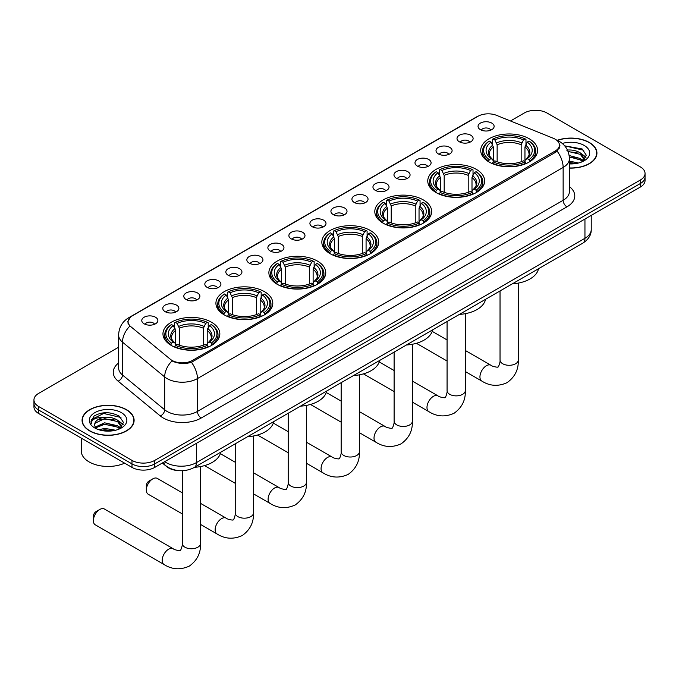 <?xml version="1.0" encoding="UTF-8"?>
<svg xmlns="http://www.w3.org/2000/svg" width="679" height="679" viewBox="0 0 679 679"><rect width="100%" height="100%" fill="white"/><g stroke="black" fill="none" stroke-linecap="round" stroke-linejoin="round"><path stroke-width="1.02" d="M317.424 261.076A28.433 16.415 0 0 0 286.436 257.519A28.433 16.415 0 0 0 268.884 272.686A28.433 16.415 0 0 0 277.21 284.289A28.433 16.415 0 0 0 308.198 287.854A28.433 16.415 0 0 0 325.75 272.686A28.433 16.415 0 0 0 317.424 261.076M476.302 169.351A28.433 16.415 0 0 0 445.314 165.786A28.433 16.415 0 0 0 427.762 180.953A28.433 16.415 0 0 0 436.088 192.564A28.433 16.415 0 0 0 467.076 196.121A28.433 16.415 0 0 0 484.628 180.953A28.433 16.415 0 0 0 476.302 169.351M423.34 199.923A28.433 16.415 0 0 0 392.352 196.367A28.433 16.415 0 0 0 374.8 211.534A28.433 16.415 0 0 0 383.126 223.145A28.433 16.415 0 0 0 414.114 226.701A28.433 16.415 0 0 0 431.666 211.534A28.433 16.415 0 0 0 423.34 199.923M370.378 230.504A28.433 16.415 0 0 0 339.39 226.939A28.433 16.415 0 0 0 321.838 242.106A28.433 16.415 0 0 0 330.164 253.717A28.433 16.415 0 0 0 361.152 257.273A28.433 16.415 0 0 0 378.712 242.106A28.433 16.415 0 0 0 370.378 230.504M264.462 291.656A28.433 16.415 0 0 0 233.474 288.091A28.433 16.415 0 0 0 215.922 303.258A28.433 16.415 0 0 0 224.248 314.869A28.433 16.415 0 0 0 255.236 318.426A28.433 16.415 0 0 0 272.788 303.258A28.433 16.415 0 0 0 264.462 291.656M211.5 322.228A28.433 16.415 0 0 0 180.512 318.672A28.433 16.415 0 0 0 162.96 333.839A28.433 16.415 0 0 0 171.286 345.441A28.433 16.415 0 0 0 202.274 349.006A28.433 16.415 0 0 0 219.835 333.839A28.433 16.415 0 0 0 211.5 322.228M529.255 138.771A28.433 16.415 0 0 0 498.267 135.214A28.433 16.415 0 0 0 480.715 150.382A28.433 16.415 0 0 0 489.041 161.992A28.433 16.415 0 0 0 520.029 165.549A28.433 16.415 0 0 0 537.59 150.382A28.433 16.415 0 0 0 529.255 138.771M459.377 141.792A8.046 4.643 180 0 1 457.782 140.485A8.046 4.643 180 0 1 460.447 134.705A8.046 4.643 180 0 1 470.759 135.223A8.046 4.643 180 0 1 472.355 140.485A8.046 4.643 180 0 1 459.377 141.792M469.783 142.276A4.829 2.784 0 0 0 468.485 140.918A4.829 2.784 0 0 0 463.723 140.213A4.829 2.784 0 0 0 460.362 142.276M438.362 153.929A8.046 4.643 180 0 1 436.767 152.614A8.046 4.643 180 0 1 439.432 146.842A8.046 4.643 180 0 1 449.744 147.36A8.046 4.643 180 0 1 451.34 152.614A8.046 4.643 180 0 1 438.362 153.929M448.76 154.413A4.829 2.784 0 0 0 447.469 153.055A4.829 2.784 0 0 0 442.708 152.351A4.829 2.784 0 0 0 439.338 154.413M417.347 166.066A8.046 4.643 180 0 1 415.752 164.751A8.046 4.643 180 0 1 418.417 158.971A8.046 4.643 180 0 1 428.729 159.497A8.046 4.643 180 0 1 430.325 164.751A8.046 4.643 180 0 1 417.347 166.066M427.745 166.542A4.829 2.784 0 0 0 426.454 165.184A4.829 2.784 0 0 0 421.693 164.479A4.829 2.784 0 0 0 418.323 166.542M396.332 178.195A8.046 4.643 180 0 1 394.728 176.88A8.046 4.643 180 0 1 397.393 171.108A8.046 4.643 180 0 1 407.706 171.626A8.046 4.643 180 0 1 409.31 176.88A8.046 4.643 180 0 1 396.332 178.195M406.729 178.679A4.829 2.784 0 0 0 405.431 177.321A4.829 2.784 0 0 0 400.678 176.616A4.829 2.784 0 0 0 397.308 178.679M375.309 190.332A8.046 4.643 180 0 1 373.713 189.017A8.046 4.643 180 0 1 376.378 183.245A8.046 4.643 180 0 1 386.691 183.763A8.046 4.643 180 0 1 388.286 189.017A8.046 4.643 180 0 1 375.309 190.332M385.714 190.816A4.829 2.784 0 0 0 384.416 189.458A4.829 2.784 0 0 0 379.663 188.745A4.829 2.784 0 0 0 376.293 190.816M354.294 202.469A8.046 4.643 180 0 1 352.698 201.154A8.046 4.643 180 0 1 355.363 195.374A8.046 4.643 180 0 1 365.675 195.892A8.046 4.643 180 0 1 367.271 201.154A8.046 4.643 180 0 1 354.294 202.469M364.699 202.945A4.829 2.784 0 0 0 363.401 201.587A4.829 2.784 0 0 0 358.639 200.882A4.829 2.784 0 0 0 355.278 202.945M333.279 214.598A8.046 4.643 180 0 1 331.683 213.282A8.046 4.643 180 0 1 334.348 207.511A8.046 4.643 180 0 1 344.66 208.029A8.046 4.643 180 0 1 346.256 213.282A8.046 4.643 180 0 1 333.279 214.598M343.676 215.082A4.829 2.784 0 0 0 342.386 213.724A4.829 2.784 0 0 0 337.624 213.019A4.829 2.784 0 0 0 334.255 215.082M312.264 226.735A8.046 4.643 180 0 1 310.668 225.42A8.046 4.643 180 0 1 313.333 219.648A8.046 4.643 180 0 1 323.645 220.166A8.046 4.643 180 0 1 325.241 225.42A8.046 4.643 180 0 1 312.264 226.735M322.661 227.219A4.829 2.784 0 0 0 321.362 225.861A4.829 2.784 0 0 0 316.609 225.148A4.829 2.784 0 0 0 313.24 227.219M291.249 238.864A8.046 4.643 180 0 1 289.644 237.557A8.046 4.643 180 0 1 292.309 231.777A8.046 4.643 180 0 1 302.622 232.294A8.046 4.643 180 0 1 304.226 237.557A8.046 4.643 180 0 1 291.249 238.864M301.646 239.347A4.829 2.784 0 0 0 300.347 237.989A4.829 2.784 0 0 0 295.594 237.285A4.829 2.784 0 0 0 292.225 239.347M270.225 251.001A8.046 4.643 180 0 1 268.629 249.685A8.046 4.643 180 0 1 271.294 243.914A8.046 4.643 180 0 1 281.607 244.432A8.046 4.643 180 0 1 283.202 249.685A8.046 4.643 180 0 1 270.225 251.001M280.631 251.485A4.829 2.784 0 0 0 279.332 250.127A4.829 2.784 0 0 0 274.579 249.422A4.829 2.784 0 0 0 271.21 251.485M249.21 263.138A8.046 4.643 180 0 1 247.614 261.822A8.046 4.643 180 0 1 250.279 256.042A8.046 4.643 180 0 1 260.592 256.56A8.046 4.643 180 0 1 262.187 261.822A8.046 4.643 180 0 1 249.21 263.138M259.616 263.613A4.829 2.784 0 0 0 258.317 262.255A4.829 2.784 0 0 0 253.556 261.551A4.829 2.784 0 0 0 250.195 263.613M228.195 275.267A8.046 4.643 180 0 1 226.599 273.951A8.046 4.643 180 0 1 229.264 268.18A8.046 4.643 180 0 1 239.577 268.697A8.046 4.643 180 0 1 241.172 273.951A8.046 4.643 180 0 1 228.195 275.267M238.592 275.75A4.829 2.784 0 0 0 237.302 274.392A4.829 2.784 0 0 0 232.541 273.688A4.829 2.784 0 0 0 229.171 275.75M207.18 287.404A8.046 4.643 180 0 1 205.584 286.088A8.046 4.643 180 0 1 208.249 280.317A8.046 4.643 180 0 1 218.562 280.834A8.046 4.643 180 0 1 220.157 286.088A8.046 4.643 180 0 1 207.18 287.404M217.577 287.888A4.829 2.784 0 0 0 216.278 286.53A4.829 2.784 0 0 0 211.525 285.817A4.829 2.784 0 0 0 208.156 287.888M186.165 299.541A8.046 4.643 180 0 1 184.561 298.225A8.046 4.643 180 0 1 187.226 292.445A8.046 4.643 180 0 1 197.538 292.963A8.046 4.643 180 0 1 199.142 298.225A8.046 4.643 180 0 1 186.165 299.541M196.562 300.016A4.829 2.784 0 0 0 195.263 298.658A4.829 2.784 0 0 0 190.51 297.954A4.829 2.784 0 0 0 187.141 300.016M165.141 311.669A8.046 4.643 180 0 1 163.546 310.354A8.046 4.643 180 0 1 166.211 304.582A8.046 4.643 180 0 1 176.523 305.1A8.046 4.643 180 0 1 178.119 310.354A8.046 4.643 180 0 1 165.141 311.669M175.547 312.153A4.829 2.784 0 0 0 174.248 310.795A4.829 2.784 0 0 0 169.495 310.091A4.829 2.784 0 0 0 166.126 312.153M144.126 323.807A8.046 4.643 180 0 1 142.531 322.491A8.046 4.643 180 0 1 145.196 316.72A8.046 4.643 180 0 1 155.508 317.237A8.046 4.643 180 0 1 157.104 322.491A8.046 4.643 180 0 1 144.126 323.807M154.532 324.29A4.829 2.784 0 0 0 153.233 322.932A4.829 2.784 0 0 0 148.472 322.219A4.829 2.784 0 0 0 145.111 324.29M480.392 129.664A8.046 4.643 180 0 1 478.797 128.348A8.046 4.643 180 0 1 481.462 122.576A8.046 4.643 180 0 1 491.774 123.094A8.046 4.643 180 0 1 493.37 128.348A8.046 4.643 180 0 1 480.392 129.664M490.798 130.147A4.829 2.784 0 0 0 489.5 128.789A4.829 2.784 0 0 0 484.747 128.076A4.829 2.784 0 0 0 481.377 130.147M553.232 138.253A14.488 8.36 180 0 1 555.167 139.187A14.488 8.36 180 0 1 559.411 145.102A14.488 8.36 180 0 1 555.167 151.018L192.496 360.405A14.488 8.36 180 0 1 170.387 359.284L130.708 326.565A14.488 8.36 180 0 1 128.085 321.77A14.488 8.36 180 0 1 132.329 315.854L478.008 116.279A14.488 8.36 180 0 1 496.561 115.345L553.232 138.253M178.857 470.64A16.092 9.294 180 0 1 166.796 466.702L162.332 463.019M569.418 168.095A26.023 15.023 0 0 0 596.934 153.098A26.023 15.023 0 0 0 589.313 142.48A26.023 15.023 0 0 0 557.255 140.307M126.489 409.683A26.023 15.023 0 0 0 98.132 406.432A26.023 15.023 0 0 0 82.066 420.309A26.023 15.023 0 0 0 89.687 430.927A26.023 15.023 0 0 0 118.044 434.187A26.023 15.023 0 0 0 134.111 420.309A26.023 15.023 0 0 0 126.489 409.683M559.98 145.713L557.145 151.162L555.736 152.189L191.436 362.306C185.375 364.037 179.426 363.825 173.569 361.652L172.008 360.897A18.774 12.562 129.5 0 0 164.674 376.93L122.492 342.148A21.456 12.392 180 0 1 118.613 335.044L118.613 367.891A21.456 12.392 0 0 0 122.492 375.003L164.674 409.785A21.456 12.392 0 0 0 167.076 411.44A21.456 12.392 0 0 0 197.428 411.44L563.137 200.297A21.456 12.392 0 0 0 569.418 191.537L569.418 158.682A21.456 12.392 180 0 1 563.137 167.441A18.774 10.839 -120 0 0 557.145 151.162M118.613 347.215L38.661 393.37A16.092 9.294 0 0 0 33.95 399.939L33.95 406.95A16.092 9.294 0 0 0 38.661 413.519L131.989 467.398L131.989 463.893A16.092 9.294 0 0 0 154.753 463.893L640.339 183.542A16.092 9.294 0 0 0 645.05 176.973A16.092 9.294 0 0 1 640.339 183.542L154.753 463.893A16.092 9.294 0 0 1 131.989 463.893L38.661 410.014L131.989 463.893L131.989 460.387A16.092 9.294 0 0 0 154.753 460.387L640.339 180.037A16.092 9.294 0 0 0 645.05 173.468A16.092 9.294 0 0 0 640.339 166.898L547.011 113.02A16.092 9.294 0 0 0 524.247 113.02L510.481 120.964M33.95 403.445A16.092 9.294 0 0 0 38.661 410.014A16.092 9.294 0 0 1 33.95 403.445M569.418 186.623A26.829 15.49 180 0 1 566.931 206.866L201.222 418.009A26.829 15.49 180 0 1 163.283 418.009A26.829 15.49 180 0 1 160.278 415.938L118.095 381.157A5.364 3.59 -50.5 0 0 122.492 375.003L122.492 342.148A18.774 12.562 129.5 0 1 129.774 326.166L127.711 321.761L130.36 317.254M33.95 399.939A16.092 9.294 0 0 0 38.661 406.509L131.989 460.387M131.989 467.398A16.092 9.294 0 0 0 154.753 467.398L640.339 187.048A16.092 9.294 0 0 0 645.05 180.478L645.05 173.468M569.418 167.942A25.751 14.87 0 0 0 596.663 153.098A25.751 14.87 0 0 0 589.126 142.582A25.751 14.87 0 0 0 557.484 140.409M569.418 161.084L578.466 163.019M569.418 162.476L576.157 163.512M569.163 155.525L580.392 158.538L583.159 161.169M569.341 156.908L580.392 159.93L582.438 161.661M566.693 150.127C571.837 149.592 576.403 150.534 580.392 152.979L584.322 159.158L584.229 160.176M568.017 151.392L580.392 154.371L584.279 159.854M569.418 163.902A18.774 10.839 0 0 0 584.186 160.762A18.774 10.839 0 0 0 584.186 145.433A18.774 10.839 0 0 0 562.297 143.464M582.658 161.56L586.274 155.202L582.149 148.964L564.69 145.858M565.157 146.426L566.49 146.248L583.804 150.288M568.136 151.689L577.108 152.716M582.862 155.202L585.841 157.698M569.367 157.222L577.108 158.275M582.862 160.77L583.303 161.059M569.418 162.79L575.953 163.546M581.275 153.615L586.019 157.205M581.275 159.183L583.736 160.668M89.874 430.817A25.751 14.87 0 0 0 117.942 434.042A25.751 14.87 0 0 0 133.839 420.309A25.751 14.87 0 0 0 126.294 409.793A25.751 14.87 0 0 0 98.234 406.568A25.751 14.87 0 0 0 82.337 420.309A25.751 14.87 0 0 0 89.874 430.817M81.259 438.108L81.259 450.975A26.829 15.49 0 0 0 89.119 461.924A26.829 15.49 0 0 0 124.639 463.154M98.93 429.773L104.617 428.381L115.642 430.231M101.154 430.384L104.617 429.773L113.325 430.715M95.315 427.049L104.617 422.822L117.569 425.75L120.336 428.381M95.781 427.812L104.617 424.214L117.569 427.142L119.614 428.865M119.835 428.763L123.451 422.414L119.326 416.168C110.507 411.618 102.088 411.559 94.075 416.015L90.986 421.676L91.283 423.501C91.453 419.418 95.646 417.364 103.87 417.339A13.41 7.741 0 0 0 94.678 424.689A13.41 7.741 0 0 0 95.323 427.074L96.927 429.026M103.87 417.339C109.013 416.796 113.58 417.746 117.569 420.191L121.499 426.37L121.405 427.388M94.678 424.842L95.136 423.195L104.617 418.646L117.569 421.574L121.456 427.057M121.363 412.645A18.774 10.839 0 0 0 94.814 412.645A18.774 10.839 0 0 0 94.814 427.974A18.774 10.839 0 0 0 121.363 427.974A18.774 10.839 0 0 0 121.363 412.645M90.986 421.803L91.572 419.512L103.658 413.46L120.981 417.5M99.516 419.792L103.658 419.028L114.284 419.919M120.039 422.414L123.018 424.91M99.516 425.36L103.658 424.587L114.284 425.487M120.039 427.974L120.472 428.262M101.51 430.461L113.13 430.749M118.452 420.827L123.188 424.417M118.452 426.387L120.913 427.88M488.532 161.687L489.296 159.658A25.539 14.743 0 0 1 489.296 141.105L491.053 142.123A23.069 13.317 0 0 0 491.053 158.64L492.784 159.624L493.344 161.695M493.344 160.855L493.344 146.987L491.053 142.123M492.326 144.321L492.326 139.356L493.09 138.915A25.539 14.743 0 0 1 525.215 138.915L523.458 139.933A23.069 13.317 0 0 0 494.847 139.933L497.138 144.788L497.138 161.755M521.166 161.755L521.166 144.788L523.458 139.933M512.356 283.839A29.511 17.034 0 0 0 538.481 268.757M492.326 163.164A26.608 15.362 0 0 0 525.979 163.164L525.215 161.848A25.539 14.743 0 0 1 493.09 161.848L492.326 163.614M525.979 163.614L525.979 163.164M489.296 141.105L488.532 141.546A26.608 15.362 0 0 0 482.54 151.256A26.608 15.362 0 0 0 488.532 160.974M525.215 138.915L525.979 139.356L525.979 144.321M493.09 161.848L494.847 160.83A23.069 13.317 0 0 0 523.458 160.83L525.215 161.848M491.053 158.64L489.296 159.658M494.847 139.933L493.09 138.915M492.784 145.111A20.633 11.916 0 0 0 492.784 159.624L492.886 159.692C489.949 156.857 488.761 154.931 489.304 153.921A19.852 11.458 0 0 1 493.344 146.987M529.773 160.974A26.608 15.362 0 0 0 535.765 151.256A26.608 15.362 0 0 0 529.773 141.546L529.009 141.105A25.539 14.743 0 0 1 529.009 159.658L529.773 161.687M529.009 159.658L527.252 158.64A23.069 13.317 0 0 0 527.252 142.123L529.009 141.105M527.252 142.123L524.96 146.987L524.96 160.855L525.521 159.624L527.252 158.64M524.96 146.987A19.852 11.458 0 0 1 529 153.921C529.544 154.939 528.347 156.857 525.419 159.692L525.521 159.624A20.633 11.916 0 0 0 525.521 145.111M524.96 161.695L524.96 160.855M435.579 192.259L436.334 190.23A25.539 14.743 0 0 1 436.334 171.685L438.091 172.695A23.069 13.317 0 0 0 438.091 189.22L439.831 190.205L440.391 192.276M440.391 191.427L440.391 177.558L438.091 172.695M439.372 174.893L439.372 169.928L440.128 169.495A25.539 14.743 0 0 1 472.253 169.495L470.496 170.505A23.069 13.317 0 0 0 441.885 170.505L444.185 175.369L444.185 192.327M468.204 192.327L468.204 175.369L470.496 170.505M459.394 314.411A29.511 17.034 0 0 0 485.527 299.329M439.372 193.736A26.608 15.362 0 0 0 473.017 193.736L472.253 192.42A25.539 14.743 0 0 1 440.128 192.42L439.372 194.194M473.017 194.194L473.017 193.736M436.334 171.685L435.579 172.118A26.608 15.362 0 0 0 429.578 181.836A26.608 15.362 0 0 0 435.579 191.546M472.253 169.495L473.017 169.928L473.017 174.893M440.128 192.42L441.885 191.41A23.069 13.317 0 0 0 470.496 191.41L472.253 192.42M438.091 189.22L436.334 190.23M441.885 170.505L440.128 169.495M439.831 175.683A20.633 11.916 0 0 0 439.831 190.205L439.924 190.264C436.996 187.429 435.799 185.503 436.342 184.493A19.852 11.458 0 0 1 440.391 177.558M476.811 191.546A26.608 15.362 0 0 0 482.803 181.836A26.608 15.362 0 0 0 476.811 172.118L476.047 171.685A25.539 14.743 0 0 1 476.047 190.23L476.811 192.259M476.047 190.23L474.29 189.22A23.069 13.317 0 0 0 474.29 172.695L476.047 171.685M474.29 172.695L471.998 177.558L471.998 191.427L472.559 190.205L474.29 189.22M471.998 177.558A19.852 11.458 0 0 1 476.047 184.493C476.582 185.511 475.385 187.438 472.457 190.264L472.559 190.205A20.633 11.916 0 0 0 472.559 175.683M471.998 192.276L471.998 191.427M382.617 222.839L383.38 220.802A25.539 14.743 0 0 1 383.38 202.257L385.137 203.276A23.069 13.317 0 0 0 385.137 219.792L386.869 220.777L387.429 222.848M387.429 221.999L387.429 208.13L385.137 203.276M386.41 205.474L386.41 200.509L387.174 200.067A25.539 14.743 0 0 1 419.291 200.067L417.543 201.086A23.069 13.317 0 0 0 388.931 201.086L391.223 205.941L391.223 222.907M415.242 222.907L415.242 205.941L417.543 201.086M406.441 344.991A29.511 17.034 0 0 0 432.565 329.909M386.41 224.316A26.608 15.362 0 0 0 420.055 224.316L419.291 222.992A25.539 14.743 0 0 1 387.174 222.992L386.41 224.766M420.055 224.766L420.055 224.316M383.38 202.257L382.617 202.698A26.608 15.362 0 0 0 376.624 212.408A26.608 15.362 0 0 0 382.617 222.126M419.291 200.067L420.055 200.509L420.055 205.474M387.174 222.992L388.931 221.982A23.069 13.317 0 0 0 417.543 221.982L419.291 222.992M385.137 219.792L383.38 220.802M388.931 201.086L387.174 200.067M386.869 206.263A20.633 11.916 0 0 0 386.869 220.777L386.962 220.845C384.034 218.01 382.837 216.083 383.38 215.065A19.852 11.458 0 0 1 387.429 208.13M423.849 222.126A26.608 15.362 0 0 0 429.841 212.408A26.608 15.362 0 0 0 423.849 202.698L423.085 202.257A25.539 14.743 0 0 1 423.085 220.802L423.849 222.839M423.085 220.802L421.328 219.792A23.069 13.317 0 0 0 421.328 203.276L423.085 202.257M421.328 203.276L419.036 208.13L419.036 221.999L419.597 220.777L421.328 219.792M419.036 208.13A19.852 11.458 0 0 1 423.085 215.065C423.628 216.092 422.431 218.01 419.503 220.845L419.597 220.777A20.633 11.916 0 0 0 419.597 206.263M419.036 222.848L419.036 221.999M329.654 253.411L330.418 251.383A25.539 14.743 0 0 1 330.418 232.838L332.175 233.848A23.069 13.317 0 0 0 332.175 250.364L333.907 251.357L334.467 253.42M334.467 252.58L334.467 238.711L332.175 233.848M333.448 236.046L333.448 231.081L334.212 230.648A25.539 14.743 0 0 1 366.337 230.648L364.581 231.658A23.069 13.317 0 0 0 335.969 231.658L338.261 236.521L338.261 253.479M362.289 253.479L362.289 236.521L364.581 231.658M353.479 375.563A29.511 17.034 0 0 0 379.603 360.481M333.448 254.888A26.608 15.362 0 0 0 367.101 254.888L366.337 253.573A25.539 14.743 0 0 1 334.212 253.573L333.448 255.346M367.101 255.346L367.101 254.888M330.418 232.838L329.654 233.27A26.608 15.362 0 0 0 323.662 242.989A26.608 15.362 0 0 0 329.654 252.698M366.337 230.648L367.101 231.081L367.101 236.046M334.212 253.573L335.969 252.554A23.069 13.317 0 0 0 364.581 252.554L366.337 253.573M332.175 250.364L330.418 251.383M335.969 231.658L334.212 230.648M333.907 236.835A20.633 11.916 0 0 0 333.907 251.357L334.009 251.417C331.072 248.582 329.884 246.655 330.427 245.645A19.852 11.458 0 0 1 334.467 238.711M370.895 252.698A26.608 15.362 0 0 0 376.887 242.989A26.608 15.362 0 0 0 370.895 233.27L370.131 232.838A25.539 14.743 0 0 1 370.131 251.383L370.895 253.411M370.131 251.383L368.374 250.364A23.069 13.317 0 0 0 368.374 233.848L370.131 232.838M368.374 233.848L366.074 238.711L366.074 252.58L366.643 251.357L368.374 250.364M366.074 238.711A19.852 11.458 0 0 1 370.123 245.645C370.666 246.664 369.469 248.59 366.541 251.417L366.643 251.357A20.633 11.916 0 0 0 366.643 236.835M366.074 253.42L366.074 252.58M276.701 283.992L277.456 281.955A25.539 14.743 0 0 1 277.456 263.41L279.213 264.428A23.069 13.317 0 0 0 279.213 280.945L280.953 281.929L281.513 284M281.513 283.151L281.513 269.283L279.213 264.428M280.495 266.626L280.495 261.661L281.25 261.22A25.539 14.743 0 0 1 313.375 261.22L311.619 262.238A23.069 13.317 0 0 0 283.007 262.238L285.307 267.093L285.307 284.06M309.327 284.06L309.327 267.093L311.619 262.238M300.517 406.144A29.511 17.034 0 0 0 326.65 391.053M280.495 285.46A26.608 15.362 0 0 0 314.139 285.46L313.375 284.145A25.539 14.743 0 0 1 281.25 284.145L280.495 285.918M314.139 285.918L314.139 285.46M277.456 263.41L276.701 263.851A26.608 15.362 0 0 0 270.7 273.561A26.608 15.362 0 0 0 276.701 283.27M313.375 261.22L314.139 261.661L314.139 266.626M281.25 284.145L283.007 283.135A23.069 13.317 0 0 0 311.619 283.135L313.375 284.145M279.213 280.945L277.456 281.955M283.007 262.238L281.25 261.22M280.953 267.416A20.633 11.916 0 0 0 280.953 281.929L281.047 281.997C278.118 279.162 276.922 277.236 277.465 276.217A19.852 11.458 0 0 1 281.513 269.283M317.933 283.27A26.608 15.362 0 0 0 323.925 273.561A26.608 15.362 0 0 0 317.933 263.851L317.169 263.41A25.539 14.743 0 0 1 317.169 281.955L317.933 283.992M317.169 281.955L315.412 280.945A23.069 13.317 0 0 0 315.412 264.428L317.169 263.41M315.412 264.428L313.121 269.283L313.121 283.151L313.681 281.929L315.412 280.945M313.121 269.283A19.852 11.458 0 0 1 317.169 276.217C317.704 277.236 316.507 279.162 313.579 281.997L313.681 281.929A20.633 11.916 0 0 0 313.681 267.416M313.121 284L313.121 283.151M146.325 490.051L146.325 485.663A3.751 2.164 -60 0 1 148.981 481.071L152.775 478.873A9.124 5.262 120 0 0 146.325 490.051A9.124 5.262 120 0 0 148.217 494.219L182.278 513.884M223.739 314.564L224.503 312.535A25.539 14.743 0 0 1 224.503 293.99L226.26 295A23.069 13.317 0 0 0 226.26 311.517L227.991 312.501L228.551 314.572M228.551 313.732L228.551 299.863L226.26 295M227.533 297.198L227.533 292.233L228.297 291.8A25.539 14.743 0 0 1 260.413 291.8L258.657 292.81A23.069 13.317 0 0 0 230.054 292.81L232.345 297.674L232.345 314.632M256.365 314.632L256.365 297.674L258.657 292.81M247.555 436.716A29.511 17.034 0 0 0 273.688 421.634M227.533 316.041A26.608 15.362 0 0 0 261.177 316.041L260.413 314.725A25.539 14.743 0 0 1 228.297 314.725L227.533 316.499M261.177 316.499L261.177 316.041M224.503 293.99L223.739 294.423A26.608 15.362 0 0 0 217.747 304.133A26.608 15.362 0 0 0 223.739 313.851M260.413 291.8L261.177 292.233L261.177 297.198M228.297 314.725L230.054 313.706A23.069 13.317 0 0 0 258.657 313.706L260.413 314.725M226.26 311.517L224.503 312.535M230.054 292.81L228.297 291.8M227.991 297.988A20.633 11.916 0 0 0 227.991 312.501L228.085 312.569C225.156 309.734 223.96 307.808 224.503 306.798A19.852 11.458 0 0 1 228.551 299.863M264.971 313.851A26.608 15.362 0 0 0 270.963 304.133A26.608 15.362 0 0 0 264.971 294.423L264.207 293.99A25.539 14.743 0 0 1 264.207 312.535L264.971 314.564M264.207 312.535L262.45 311.517A23.069 13.317 0 0 0 262.45 295L264.207 293.99M262.45 295L260.159 299.863L260.159 313.732L260.719 312.501L262.45 311.517M260.159 299.863A19.852 11.458 0 0 1 264.207 306.798C264.742 307.816 263.554 309.743 260.626 312.569L260.719 312.501A20.633 11.916 0 0 0 260.719 297.988M260.159 314.572L260.159 313.732M182.278 492.827L157.341 478.423A9.124 5.262 120 0 0 152.775 478.873L148.981 481.071M93.371 520.623L93.371 516.244A3.751 2.164 -60 0 1 96.028 511.643L99.821 509.454A9.124 5.262 120 0 0 93.371 520.623A9.124 5.262 120 0 0 95.255 524.799L164.072 564.529A9.124 5.262 -60 0 1 162.68 557.221A9.124 5.262 -60 0 1 168.638 549.184A9.124 5.262 -60 0 1 173.196 548.734C174.24 549.973 181.149 551.229 180.173 550.329C180.461 551.628 182.829 545.008 182.278 543.489A9.124 5.262 180 0 0 184.951 547.215A9.124 5.262 180 0 0 197.844 547.215A9.124 5.262 180 0 0 200.517 543.489C200.908 552.927 197.165 560.472 189.288 566.125C180.461 570.114 172.059 569.588 164.072 564.529M170.777 345.144L171.541 343.107A25.539 14.743 0 0 1 171.541 324.562L173.298 325.581A23.069 13.317 0 0 0 173.298 342.097L175.029 343.082L175.589 345.153M175.589 344.304L175.589 330.435L173.298 325.581M174.571 327.779L174.571 322.805L175.335 322.372A25.539 14.743 0 0 1 207.46 322.372L205.703 323.391A23.069 13.317 0 0 0 177.092 323.391L179.383 328.246L179.383 345.204M203.403 345.204L203.403 328.246L205.703 323.391M194.601 467.296A29.511 17.034 0 0 0 220.726 452.206M174.571 346.613A26.608 15.362 0 0 0 208.224 346.613L207.46 345.297A25.539 14.743 0 0 1 175.335 345.297L174.571 347.071M208.224 347.071L208.224 346.613M171.541 324.562L170.777 324.995A26.608 15.362 0 0 0 164.785 334.713A26.608 15.362 0 0 0 170.777 344.423M207.46 322.372L208.224 322.805L208.224 327.779M175.335 345.297L177.092 344.287A23.069 13.317 0 0 0 205.703 344.287L207.46 345.297M173.298 342.097L171.541 343.107M177.092 323.391L175.335 322.372M175.029 328.568A20.633 11.916 0 0 0 175.029 343.082L175.131 343.141C172.194 340.306 171.006 338.388 171.549 337.37A19.852 11.458 0 0 1 175.589 330.435M212.018 344.423A26.608 15.362 0 0 0 218.01 334.713A26.608 15.362 0 0 0 212.018 324.995L211.254 324.562A25.539 14.743 0 0 1 211.254 343.107L212.018 345.144M211.254 343.107L209.497 342.097A23.069 13.317 0 0 0 209.497 325.581L211.254 324.562M209.497 325.581L207.197 330.435L207.197 344.304L207.757 343.082L209.497 342.097M207.197 330.435A19.852 11.458 0 0 1 211.245 337.37C211.789 338.388 210.592 340.315 207.664 343.141L207.757 343.082A20.633 11.916 0 0 0 207.757 328.568M207.197 345.153L207.197 344.304M173.196 548.734L104.379 509.004A9.124 5.262 120 0 0 99.821 509.454L96.028 511.643M192.496 360.405L192.496 361.882M555.167 151.018L555.167 152.52M201.222 418.009A5.364 3.098 60 0 1 197.428 411.44L197.428 378.585A21.456 12.392 180 0 1 167.076 378.585A21.456 12.392 180 0 1 164.674 376.93L164.674 409.785A5.364 3.59 -50.5 0 1 160.278 415.938M569.418 158.682C569.061 150.967 565.666 145.179 559.25 141.325L556.534 140.001A18.774 8.793 112 0 0 556.279 139.916M191.436 362.306A18.774 10.839 60 0 1 197.428 378.585L563.137 167.441L563.137 200.297A5.364 3.098 60 0 0 566.931 206.866M130.733 316.949A18.774 10.839 -120 0 0 128.781 317.687C122.364 321.54 118.969 327.32 118.613 335.044M128.781 317.687L476.429 116.975A18.774 10.839 60 0 1 477.855 116.372M118.095 381.157A26.829 15.49 180 0 1 118.613 362.985M154.753 460.387L154.753 467.398M640.339 180.037L640.339 187.048M38.661 406.509L38.661 413.519M164.691 461.661A21.456 12.392 0 0 0 166.134 462.577A21.456 12.392 0 0 0 196.477 462.577L584.95 238.295A21.456 12.392 0 0 0 591.231 229.536C591.392 234.866 588.557 239.424 582.726 243.209L194.253 467.491A10.728 6.196 60 0 0 196.477 462.577L196.477 443.302M584.95 219.028L584.95 238.295A10.728 6.196 60 0 1 582.726 243.209M163.817 462.161A10.728 7.18 129.5 0 0 165.693 465.65L162.434 462.959M518.272 283.109L518.272 360.031A9.124 5.262 180 0 1 515.599 363.757A9.124 5.262 180 0 1 502.706 363.757A9.124 5.262 180 0 1 500.033 360.031C500.584 361.559 498.216 368.171 497.928 366.872C498.904 367.772 491.995 366.516 490.951 365.277L465.31 350.474M518.272 360.031C518.663 369.469 514.92 377.015 507.043 382.667C498.216 386.665 489.814 386.13 481.827 381.072A9.124 5.262 -60 0 1 480.435 373.764A9.124 5.262 -60 0 1 486.393 365.726A9.124 5.262 -60 0 1 490.951 365.277M521.166 144.788A19.852 11.458 0 0 0 497.138 144.788M521.727 142.921A20.633 11.916 0 0 0 496.578 142.921M465.31 313.681L465.31 390.612A9.124 5.262 180 0 1 462.645 394.329A9.124 5.262 180 0 1 449.744 394.329A9.124 5.262 180 0 1 447.071 390.612C447.631 392.131 445.254 398.743 444.966 397.444C445.942 398.352 439.033 397.096 437.989 395.857L412.357 381.055M465.31 390.612C465.701 400.05 461.958 407.595 454.09 413.248C445.263 417.237 436.852 416.711 428.873 411.652A9.124 5.262 -60 0 1 427.473 404.344A9.124 5.262 -60 0 1 433.431 396.307A9.124 5.262 -60 0 1 437.989 395.857M468.204 175.369A19.852 11.458 0 0 0 444.185 175.369M468.765 173.493A20.633 11.916 0 0 0 443.625 173.493M412.357 344.261L412.357 421.184A9.124 5.262 180 0 1 409.683 424.91A9.124 5.262 180 0 1 396.782 424.91A9.124 5.262 180 0 1 394.109 421.184C394.669 422.711 392.301 429.323 392.004 428.025C392.98 428.924 386.071 427.668 385.035 426.429L359.395 411.627M412.357 421.184C412.747 430.622 409.004 438.167 401.128 443.82C392.301 447.817 383.898 447.283 375.911 442.224A9.124 5.262 -60 0 1 374.511 434.916A9.124 5.262 -60 0 1 380.469 426.879A9.124 5.262 -60 0 1 385.035 426.429M415.242 205.941A19.852 11.458 0 0 0 391.223 205.941M415.803 204.073A20.633 11.916 0 0 0 390.663 204.073M359.395 374.833L359.395 451.764A9.124 5.262 180 0 1 356.721 455.482A9.124 5.262 180 0 1 343.829 455.482A9.124 5.262 180 0 1 341.155 451.764C341.707 453.283 339.339 459.895 339.05 458.597C340.026 459.505 333.117 458.249 332.073 457.001L306.433 442.207M359.395 451.764C359.785 461.202 356.042 468.748 348.166 474.4C339.339 478.389 330.936 477.863 322.949 472.805A9.124 5.262 -60 0 1 321.557 465.497A9.124 5.262 -60 0 1 327.516 457.459A9.124 5.262 -60 0 1 332.073 457.001M362.289 236.521A19.852 11.458 0 0 0 338.261 236.521M362.849 234.645A20.633 11.916 0 0 0 337.701 234.645M306.433 405.405L306.433 482.336A9.124 5.262 180 0 1 303.768 486.062A9.124 5.262 180 0 1 290.867 486.062A9.124 5.262 180 0 1 288.193 482.336C288.745 483.864 286.377 490.476 286.088 489.177C287.064 490.077 280.155 488.821 279.111 487.581L253.479 472.779M306.433 482.336C306.823 491.774 303.08 499.32 295.212 504.972C286.385 508.97 277.974 508.435 269.996 503.377A9.124 5.262 -60 0 1 268.595 496.069A9.124 5.262 -60 0 1 274.554 488.031A9.124 5.262 -60 0 1 279.111 487.581M309.327 267.093A19.852 11.458 0 0 0 285.307 267.093M309.887 265.226A20.633 11.916 0 0 0 284.747 265.226M253.479 435.986L253.479 512.917A9.124 5.262 180 0 1 250.806 516.634A9.124 5.262 180 0 1 237.905 516.634A9.124 5.262 180 0 1 235.231 512.917C235.791 514.436 233.423 521.048 233.126 519.749C234.102 520.649 227.193 519.401 226.158 518.153L200.517 503.351M253.479 512.917C253.87 522.355 250.127 529.9 242.25 535.544C233.423 539.542 225.021 539.007 217.034 533.957A9.124 5.262 -60 0 1 215.633 526.641A9.124 5.262 -60 0 1 221.592 518.612A9.124 5.262 -60 0 1 226.158 518.153M256.365 297.674A19.852 11.458 0 0 0 232.345 297.674M256.925 295.798A20.633 11.916 0 0 0 231.785 295.798M203.403 328.246A19.852 11.458 0 0 0 179.383 328.246M203.972 326.378A20.633 11.916 0 0 0 178.823 326.378M128.085 321.77L128.085 323.637M559.411 145.102L559.411 148.183M476.429 116.975L479.875 115.371M194.253 467.491C185.622 471.829 176.99 471.829 168.35 467.491L165.693 465.65M591.231 229.536L591.231 215.396M596.663 155.253L596.663 153.098M584.322 160.074L584.322 159.158M133.839 422.457L133.839 420.309M121.499 427.286L121.499 426.37M82.337 422.457L82.337 420.309M481.827 381.072L465.31 371.54M447.071 361.007L416.405 343.302M482.54 156.17L482.54 151.256M535.765 156.17L535.765 151.256M447.071 339.941L432.183 331.352M500.033 290.952L500.033 360.031M428.873 411.652L412.357 402.112M394.109 391.579L363.443 373.874M429.578 186.742L429.578 181.836M482.803 186.742L482.803 181.836M394.109 370.522L379.221 361.924M447.071 321.532L447.071 390.612M375.911 442.224L359.395 432.693M341.155 422.16L310.481 404.455M376.624 217.322L376.624 212.408M429.841 217.322L429.841 212.408M341.155 401.094L326.268 392.504M394.109 352.104L394.109 421.184M322.949 472.805L306.433 463.265M288.193 452.732L257.528 435.027M323.662 247.894L323.662 242.989M376.887 247.894L376.887 242.989M288.193 431.674L273.306 423.076M341.155 382.684L341.155 451.764M269.996 503.377L253.479 493.845M235.231 483.312L204.566 465.607M270.7 278.466L270.7 273.561M323.925 278.466L323.925 273.561M235.231 462.246L220.344 453.648M288.193 413.256L288.193 482.336M217.034 533.957L200.517 524.417M217.747 309.047L217.747 304.133M270.963 309.047L270.963 304.133M235.231 443.837L235.231 512.917M200.517 466.558L200.517 543.489M164.785 339.619L164.785 334.713M218.01 339.619L218.01 334.713M182.278 470.725L182.278 543.489"/></g></svg>
